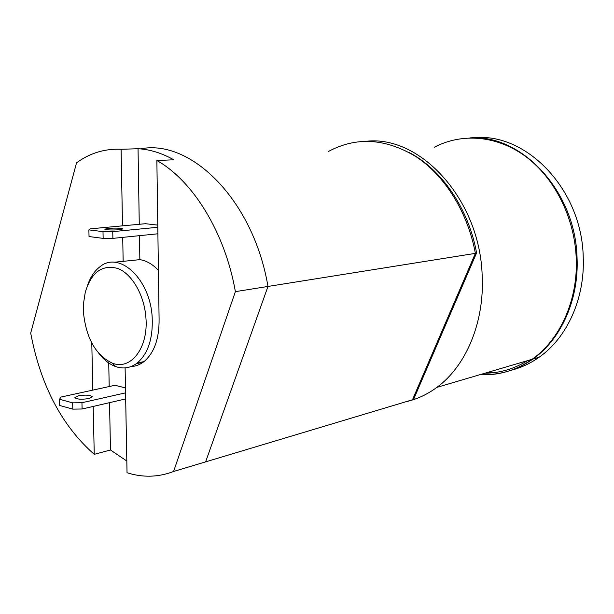 <?xml version="1.0" encoding="UTF-8"?>
<svg xmlns="http://www.w3.org/2000/svg" width="614" height="614" viewBox="0 0 614 614"><rect width="100%" height="100%" fill="white"/><g stroke="black" fill="none" stroke-linecap="round" stroke-linejoin="round"><path stroke-width="0.92" d="M405.923 401.74C416.891 399.292 427.206 394.503 436.869 387.38C465.988 366.213 484.669 322.212 482.167 275.402C479.872 199.657 420.736 135.433 366.85 141.212M434.313 147.23C461.981 132.701 497.14 135.356 525.922 156.693C554.619 178.098 574.527 217.471 576.224 257.98C578.188 299.931 560.098 339.719 532.062 359.313C515.883 370.557 498.499 375.684 479.902 374.693M469.84 137.904C521.34 133.883 575.541 190.9 577.053 257.826C579.01 299.739 560.927 339.481 532.906 359.067C516.735 370.296 499.351 375.423 480.762 374.44M511.523 370.158C521.301 367.648 530.519 363.334 539.169 357.218C567.113 337.746 585.142 298.274 583.216 256.69C581.765 188.874 525.661 131.818 473.594 137.851M487.194 372.544L494.009 372.629M527.487 360.664C514.141 368.914 499.988 373.089 485.022 373.182M408.763 152.295C441.336 169.042 468.313 207.962 476.525 252.546L475.374 253.367L267.973 286.446C253.444 200.187 190.877 138.503 140.345 148.895C190.877 138.503 253.444 200.187 267.973 286.446L205.613 461.874L267.973 286.446L235.385 291.642C225.023 232.483 192.911 180.685 156.869 160.507L159.087 318.889C159.333 338.544 154.298 352.781 143.983 361.608C140 364.701 135.686 366.351 131.043 366.558M476.579 252.922L413.959 398.555L412.485 399.768L194.454 465.22M78.339 395.777C85.569 394.687 90.197 394.994 92.23 396.713L88.846 398.555C81.57 399.66 76.919 399.353 74.885 397.634L78.339 395.777M108.241 228.362C115.823 227.901 120.712 228.086 122.915 228.915L119.553 229.736C111.932 230.212 107.013 230.027 104.794 229.191L108.241 228.362M145.909 317.622C144.313 295.096 131.979 273.844 117.811 268.471C102.185 264.266 91.332 272.217 85.262 292.325L83.604 302.879L83.634 314.099C86.635 339.181 96.214 355.537 112.377 363.158C130.813 370.656 148.596 347.716 145.909 317.622M87.672 284.988C90.481 276.922 94.587 270.835 99.982 266.745C119.269 250.451 150.223 278.956 152.172 317.208C153.116 338.253 148.151 353.503 137.267 362.981C130.613 368.039 123.399 369.229 115.616 366.55C109.461 364.286 103.866 359.904 98.839 353.403M139.462 235.669L139.854 259.645C146.408 260.635 152.594 264.197 158.404 270.337M139.854 259.645L114.02 262.278M126.822 461.03L110.482 449.985L109.53 402.661M109.208 386.544L108.732 362.989M136.339 363.68L141.535 362.613L140.406 362.337M125.479 387.902L114.933 385.293L60.963 397.066L59.543 399.277L59.704 405.493L72.805 409.124L72.652 402.838L59.543 399.277M156.869 160.507L173.777 159.793C161.827 153.063 149.916 149.379 138.043 148.734L121.104 149.279C105.478 148.573 91.171 152.702 78.17 161.659L76.55 162.802L30.7 333.064C40.532 385.216 61.715 425.64 94.249 454.345L93.19 406.437M92.829 390.113L91.785 343.011M121.104 149.279L122.508 225.845M122.716 237.38L123.161 261.671M110.482 449.985L94.249 454.345M125.11 367.893L127.037 472.742C142.832 477.738 158.343 477.316 173.578 471.483L205.613 461.874M138.043 148.734L139.271 224.287M157.775 225.115L145.464 223.711L90.143 228.853L88.876 229.874L89.03 236.543L103.144 238.378L103.006 231.639L88.876 229.874M173.578 471.483L235.385 291.642M103.006 231.639L112.753 231.647L112.884 238.378L157.898 233.788M112.884 238.378L103.144 238.378M112.753 231.647L157.806 227.287M72.652 402.838L81.946 402.723L125.571 392.86M81.946 402.723L82.099 409.001L125.678 398.931M82.099 409.001L72.805 409.124M412.485 399.768L475.374 253.367C467.784 212.306 444.889 175.727 416.146 156.739C385.477 138.242 356.212 136.5 328.337 151.528M532.906 359.067L539.169 357.218M436.869 387.38L532.062 359.313M137.267 362.981L143.983 361.608M112.377 363.158L115.616 366.55"/></g></svg>
